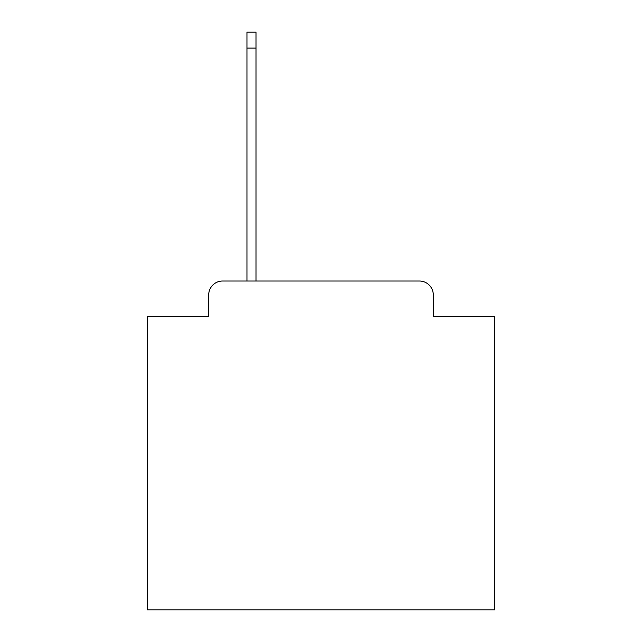 <?xml version="1.0" encoding="UTF-8"?>
<svg xmlns="http://www.w3.org/2000/svg" width="642" height="642" viewBox="0 0 642 642"><rect width="100%" height="100%" fill="white"/><g stroke="black" fill="none" stroke-linecap="round" stroke-linejoin="round"><path stroke-width="0.96" d="M208.706 294.927L208.706 316.482L208.706 294.927A13.907 13.907 0 0 1 222.613 281.019L246.953 281.019L246.953 32.1L255.989 32.1L255.989 281.019L419.387 281.019L222.613 281.019M433.294 316.482L433.294 294.927L433.294 316.482L494.83 316.482L494.83 609.9L147.17 609.9L147.17 316.482L208.706 316.482M433.294 294.927A13.907 13.907 0 0 0 419.387 281.019M246.953 48.094L255.989 48.094"/></g></svg>
